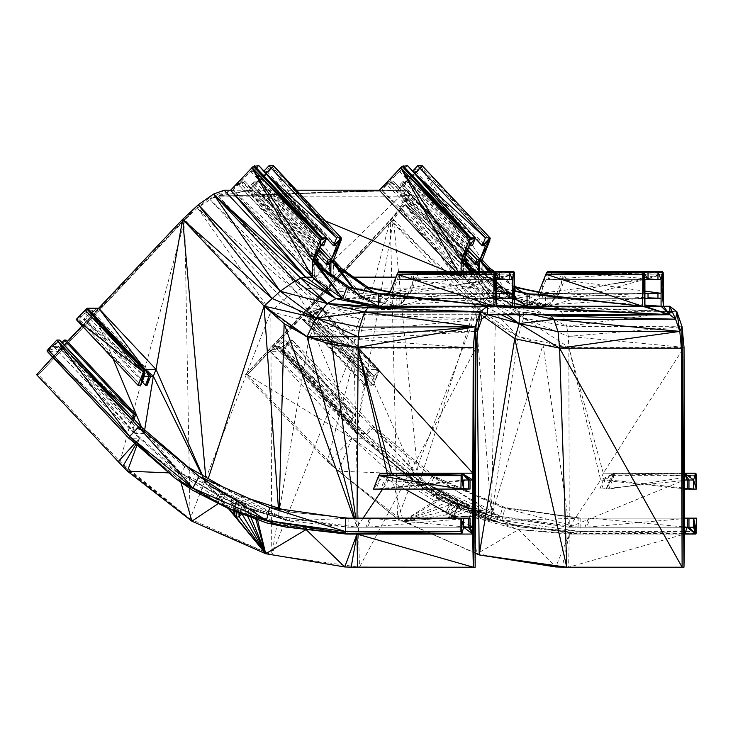 <?xml version="1.0" encoding="UTF-8"?>
<svg xmlns="http://www.w3.org/2000/svg" width="733" height="733" viewBox="0 0 733 733"><rect width="100%" height="100%" fill="white"/><g stroke="black" fill="none" stroke-linecap="round" stroke-linejoin="round"><path stroke-width="0.55" stroke-dasharray="3.67 2.75" d="M687.252 480.005L603.323 480.005L599.796 489.076L601.491 489.076L605.027 480.005L609.7 480.005L606.164 489.076L608.885 489.076L614.107 475.653L696.35 475.653L614.547 473.866L696.103 473.894L603.286 473.17L600.648 480.005L684.466 480.005L569.266 527.219L578.108 527.219L500.19 516.307L427.586 484.302L418.809 484.302L437.244 494.656L443.905 494.656L427.586 484.302L365.236 433.386L356.385 433.386L418.809 484.302L491.422 516.307L459.224 504.707L459.206 505.697L459.609 504.432L458.785 505.852L458.684 503.736L459.609 504.432L458.831 505.266L456.439 504.002L456.641 502.838L458.684 503.736L456.448 503.782L458.62 504.707L456.815 509.114L458.785 505.852L454.268 513.778L458.831 505.266L448.495 517.351L456.439 504.002L452.985 502.682L454.597 501.931L456.641 502.838L452.985 502.682L452.261 501.189L454.597 501.931L454.286 502.838L456.448 503.782L491.422 516.307L465.162 507.373L471.768 509.875L469.184 516.197L476.991 553.727L403.168 521.19L434.66 500.987L437.244 494.656L491.422 516.307L471.768 509.875L478.429 509.875L475.964 516.197L469.184 516.197L518.543 529.592L569.284 534.055L562.202 567.15M684.494 489.076L599.796 489.076M695.498 473.17L614.227 473.17L606.164 489.076L688.956 489.076L601.491 489.076L688.956 480.005L605.027 480.005L614.227 473.17L600.648 480.005L684.494 488.774M693.629 480.005L609.7 480.005L688.956 488.572M380.858 489.076L463.65 489.076L376.185 489.076L463.65 480.005L384.394 480.005L380.858 489.076L382.562 489.076L386.089 480.005L472.812 480.005L388.765 480.005L391.449 473.17L380.509 473.17L373.464 489.076L376.185 489.076L379.712 480.005L384.394 480.005L463.65 488.572M470.018 489.076L382.562 489.076L470.018 480.005L386.089 480.005L388.765 480.005L404.882 489.076M696.35 518.149L580.829 518.149L505.119 507.548L434.568 476.441L373.986 426.973L292.302 340.048L281.967 350.777L280.876 351.29L270.019 351.29L351.867 438.224L390.808 473.289L434.66 500.987L441.449 500.987L443.905 494.656L475.717 508.226L500.19 516.307L478.337 509.398L491.422 516.307L478.429 509.875L469.184 516.197L500.401 522.913L518.543 529.592L579.977 534.055L569.284 534.055L555.788 566.957L476.991 553.727L518.543 529.592L555.788 566.957M696.35 531.572L580.829 531.572L501.858 520.512L428.264 488.068L365.061 436.465L283.378 349.54L363.65 437.702L281.967 350.777L362.56 438.224L351.867 438.224L426.24 490.221L390.808 473.289L441.449 500.987L443.886 501.619L446.342 495.297L447.368 503.131L449.824 496.809L460.187 509.151L473.261 514.539L475.717 508.226L478.429 509.875M65.97 340.048L59.941 346.462L62.58 346.462L144.099 433.386L206.376 484.302L289.398 521.062L348.129 518.149L463.65 518.149L369.542 518.149L366.014 527.219L367.709 527.219L371.246 518.149L369.542 518.149L463.65 526.798M468.323 527.219L348.129 527.219L367.709 527.219L470.018 518.149L371.246 518.149M458.684 503.736L456.439 504.002L446.727 514.85L452.985 502.682L446.699 510.589L449.989 500.896L452.133 501.876L452.261 501.189L450.154 502.05L450.593 500.896L452.261 501.189L448.184 505.312L403.168 521.19L397.524 518.937L327.312 461.662L333.772 466.454L247.323 374.737L245.463 374.737L390.277 219.863L399.842 207.998L403.736 199.367L400.969 196.197L218.562 196.197L230.611 190.214L250.622 171.403L259.006 165.777L253.728 171.403L250.622 171.403L241.542 181.069L244.639 181.069L241.34 184.588L238.234 184.588L232.947 190.214L314.631 277.147L344.931 298.688L361.085 298.688L396.837 306.257L380.684 306.257L391.669 293.832L390.103 298.294L393.2 298.294L395.142 293.319L392.036 293.319L397.359 279.658L400.456 279.658L403.553 271.705L398.963 271.705L400.456 279.658L398.101 272.401M644.921 306.257L529.409 306.257L644.921 298.294L538.819 298.294L648.027 293.319L553.809 293.319L551.867 298.294L554.973 298.294L556.539 293.832L545.554 293.832L538.782 292.403M644.921 293.319L540.762 293.319L541.925 298.294L648.027 298.294L551.867 298.294M661.074 298.294L554.973 298.294L553.809 293.319L648.027 297.818M661.074 306.257L545.554 306.257L509.811 298.688L493.657 298.688L463.348 277.147L479.501 277.147L473.161 269.46M514.694 287.299L492.457 271.705M538.059 294.263L540.395 294.263L541.925 298.294L543.859 293.319L540.762 293.319L546.076 279.658L549.182 279.658L552.279 271.705L547.688 271.705L549.182 279.658L648.027 271.705L562.22 271.705L559.123 279.658L562.229 279.658L556.906 293.319L553.809 293.319L556.539 294.263L558.885 294.263L566.691 274.188L663.411 274.188L567.131 272.401L663.163 272.429L562.22 271.705L648.027 278.824M644.921 279.658L546.076 279.658L545.865 274.188L540.762 293.319L644.921 279.658M470.018 527.219L356.98 527.219L470.018 527.219L367.709 527.219L369.542 518.149M684.585 518.149L588.471 518.149L584.943 527.219L578.108 527.219L693.629 527.219M579.977 534.055L695.498 534.055L580.582 533.331L520.732 527.054L463.174 508.482L410.141 478.31L426.24 490.221L500.401 522.913L580.582 533.331L696.103 533.331L580.829 531.572L520.732 527.054L463.174 508.482L500.401 522.913L473.261 514.539L475.964 516.197L500.401 522.913L579.977 534.055L580.829 531.572L580.829 518.149L502.398 507.548L431.847 476.441L371.264 426.973L289.581 340.048L292.302 340.048L280.876 351.29L362.56 438.224L426.24 490.221L441.449 500.987L437.244 494.656L443.584 497.854L491.422 516.307L569.266 527.219L688.956 527.219M484.376 317.096L476.707 311.644L390.277 219.863L482.204 305.331L399.842 207.998L486.455 299.522L403.736 199.367L490.221 291.074L487.472 288.069L515.244 307.787L519.33 311.727L547.918 314.714L669.834 314.714M487.628 314.714L476.707 311.644L486.455 299.522L490.221 291.074L519.33 311.727L541.879 314.714M133.947 419.175L132.288 423.445L130.584 423.445L58.246 346.462L61.929 342.531M52.666 357.163L58.017 351.29L47.159 351.29L59.593 340.048L53.564 346.462L135.248 433.386L130.584 423.445L132.746 417.892M135.816 414.374L59.941 346.462L132.288 423.445L62.58 346.462L67.299 341.468M289.581 340.048L283.552 346.462L278.879 346.462L351.217 423.445L349.522 423.445L277.175 346.462L274.536 346.462L356.385 433.386L367.856 369.395L378.805 369.395L321.338 308.236L320.532 309.995L311.617 319.487L308.895 319.487L314.924 313.073L310.251 313.073L369.597 376.231L366.069 385.301L364.365 385.301L367.902 376.231L365.226 376.231L367.856 369.395L418.809 484.302L475.195 306.101L491.422 516.307L543.025 344.657L569.266 527.219L584.943 527.219L578.108 527.219L502.398 507.548L500.19 516.307L491.422 516.307L518.194 336.639L523.573 318.049L523.793 303.535L488.425 277.147L406.577 190.214L409.985 194.117L405.202 204.709L393.456 219.286L475.195 306.101L495.288 323.62L518.194 336.639L481.737 298.606L405.202 204.709L475.195 306.101L518.194 336.639L543.025 344.657L568.826 347.369L568.286 336.392L682.075 326.753L566.765 326.295L676.907 311.772L547.89 306.257L512.147 298.688L481.838 277.147L488.425 277.147L491.174 278.164L409.985 194.117L491.761 281.17L405.202 204.709L390.277 219.863L397.524 518.937L338.463 471.154L351.867 438.224L247.323 374.737L270.019 351.29L362.56 438.224L410.141 478.31L428.264 488.068L363.65 437.702L362.56 438.224M475.213 553.177L397.524 518.937L479.199 554.936L568.625 567.223L684.64 534.055L569.284 534.055L568.625 567.223L566.646 567.195M459.206 505.697L454.268 513.778L451.409 516.71L448.495 517.351L446.727 514.85L446.699 510.589L403.168 521.19L443.584 497.854L454.286 502.838L491.422 516.307L495.288 323.62M452.985 502.682L450.154 502.05L449.989 500.896L491.422 516.307L452.133 501.876L454.597 501.931M448.184 505.312L450.154 502.05M446.699 510.589L451.326 502.215M469.184 516.197L403.168 521.19L338.463 471.154L390.808 473.289L403.168 521.19L469.184 516.197L451.409 516.71L458.831 505.266M456.815 509.114L454.268 513.778L465.162 507.373L456.815 509.114L459.224 504.707M454.286 502.838L456.641 502.838L456.448 503.782L459.609 504.432L458.62 504.707L465.162 507.373L451.409 516.71L471.768 509.875M487.472 288.069L400.969 196.197L409.985 194.117L403.736 199.367L487.472 288.069L304.726 288.069L218.562 196.197L379.327 190.214L399.348 171.403L407.731 165.777L402.444 171.403L399.348 171.403L390.258 181.069L393.364 181.069L390.066 184.588L386.96 184.588L381.664 190.214L397.817 190.214L422.263 165.777L421.466 167.536L400.154 190.214L406.577 190.214L491.174 278.164L491.761 281.17L486.785 291.798L405.202 204.709L245.463 374.737L327.312 461.662L338.463 471.154L329.172 461.662L351.867 438.224M333.772 466.454L338.463 471.154M426.24 490.221L443.886 501.619L447.368 503.131L426.24 490.221L463.174 508.482L428.264 488.068L373.986 426.973L371.264 426.973L365.236 433.386L283.552 346.462L280.876 351.29M437.244 494.656L427.586 484.302L446.342 495.297M688.956 518.149L590.175 518.149L586.647 527.219L688.956 518.149L578.108 518.149L502.398 507.548L434.568 476.441L431.847 476.441L427.586 484.302L449.824 496.809M520.732 527.054L500.401 522.913L447.368 503.131L460.187 509.151L456.201 499.906L427.586 484.302L462.651 502.838L473.261 514.539L469.157 505.614L427.586 484.302L475.717 508.226L475.882 515.72L478.337 509.398L475.964 516.197M281.967 350.777L292.302 340.048L283.552 346.462L270.019 351.29L305.762 313.073L365.226 376.231L356.385 433.386L349.522 423.445L353.049 414.374L283.204 340.048L284.899 340.048L354.754 414.374L353.049 414.374L277.175 346.462L283.204 340.048M245.463 374.737L393.456 219.286L310.279 308.236L367.856 369.395L393.456 219.286L418.809 484.302L365.236 433.386L351.217 423.445L354.754 414.374L349.522 423.445M353.049 414.374L284.899 340.048L278.879 346.462L354.754 414.374M514.694 287.217L509.811 298.688L479.501 277.147L397.817 190.214L422.382 166.299L490.295 238.527L422.263 165.777L397.817 190.214L218.562 196.197L400.154 190.214L481.838 277.147L406.577 190.214L218.562 196.197L300.842 288.894L209.849 199.358L232.947 190.214L249.092 190.214L273.546 165.777L272.74 167.536L251.428 190.214L296.508 190.214M490.221 291.074L515.244 307.787L332.425 307.787L304.726 288.069L300.842 288.894L295.665 291.349L197.479 208.016L184.762 219.863L38.519 374.737L36.65 374.737L182.673 219.286M373.986 426.973L363.65 437.702L410.141 478.31M393.456 219.286L247.323 374.737L310.279 308.236L321.338 308.236L308.547 313.073L305.762 313.073L356.385 433.386L277.175 346.462L270.019 351.29L278.879 346.462L277.175 346.462M308.547 313.073L367.902 376.231L305.762 313.073L321.338 308.236L310.251 313.073L304.222 319.487L366.069 385.301L302.527 319.487L308.547 313.073L310.251 313.073L374.279 376.231L369.597 376.231L304.222 319.487L302.527 319.487L367.902 376.231L367.856 369.395L321.338 308.236L314.924 313.073L374.279 376.231L378.805 369.395L321.457 308.758L378.686 371.878L373.464 385.301L370.742 385.301L308.895 319.487L374.279 376.231L373.464 385.301L308.895 319.487L321.457 308.758M364.365 385.301L302.527 319.487M311.617 319.487L373.464 385.301L379.126 370.092L378.686 371.878L311.617 319.487M370.742 385.301L374.279 376.231L367.856 369.395L369.597 376.231L367.902 376.231L366.069 385.301M379.126 370.092L321.338 308.236L308.895 319.487L320.532 309.995L378.686 371.878M684.439 473.17L603.286 473.17L684.026 347.369L568.286 336.392L566.765 326.295L523.573 318.049L486.785 291.798L481.737 298.606L523.573 318.049L491.761 281.17L523.793 303.535L491.174 278.164M422.382 166.299L489.855 240.314L421.466 167.536L481.838 277.147L482.323 260.087L479.703 260.389M482.158 260.087L421.466 167.536L397.817 190.214L400.154 190.214M466.344 261.195L403.113 184.588L400.007 184.588L403.306 181.069L406.412 181.069L415.492 171.403L412.706 171.073M475.259 238.298L412.395 171.403L416.701 175.324M468.653 247.296L406.412 181.069L422.263 165.777L415.492 171.403L485.393 245.784L406.412 181.069L400.007 184.588L467.507 250.246M403.306 181.069L467.736 249.632M406.412 181.069L403.113 184.588L478.136 264.421L400.007 184.588L465.803 254.608M487.436 314.714L365.162 314.714L359.573 319.029L325.269 311.727L304.726 288.069L515.244 307.787L547.918 314.714L365.162 314.714L332.425 307.787L325.269 311.727L295.665 291.349L283.332 299.999L270.834 311.644L184.762 219.863L198.295 204.736L197.479 208.016L283.332 299.999L316.244 323.555L295.665 291.349L209.849 199.358L213.477 194.098L197.479 208.016L224.179 190.214L218.562 196.197L249.092 190.214L273.546 165.777L341.569 238.527L273.666 166.299L341.129 240.314L272.74 167.536L333.112 277.147L251.428 190.214L218.562 196.197L381.664 190.214L379.327 190.214L386.96 184.588L461.982 264.421L381.664 190.214L463.348 277.147L461.982 264.421L465.061 261.388M475.442 237.831L402.444 171.403L472.345 245.784L399.348 171.403L403.141 165.777L379.327 190.214L390.258 181.069L386.96 184.588L393.364 181.069L464.832 257.118M465.913 262.295L465.089 264.421L461.982 264.421L464.007 260.27M467.022 259.455L390.066 184.588L465.089 264.421M399.348 171.403L469.239 245.784L390.258 181.069L463.916 259.455L393.364 181.069M455.899 271.705L461.011 277.147L458.015 271.705M333.442 260.087L333.112 277.147L353.727 277.147M395.994 277.147L461.011 277.147L461.075 271.705M317.618 261.195L254.388 184.588L251.282 184.588L254.589 181.069L257.686 181.069L266.775 171.403L263.981 171.073M319.927 247.296L257.686 181.069L273.546 165.777L266.775 171.403L336.667 245.784L267.976 175.324M326.533 238.298L263.669 171.403L273.546 165.777M254.589 181.069L319.02 249.632M319.139 249.33L257.686 181.069L254.388 184.588L329.41 264.421L251.282 184.588L318.782 250.246M317.087 254.608L251.282 184.588L257.686 181.069L336.667 245.784M318.296 259.455L241.34 184.588L316.363 264.421L313.266 264.421L232.947 190.214L230.611 190.214L238.234 184.588L313.266 264.421L314.631 277.147L249.092 190.214L330.775 277.147L361.085 298.688L352.591 287.886M496.204 306.257L380.684 306.257L344.931 298.688L322.886 268.36L314.631 277.147L330.775 277.147L324.435 269.46M317.187 262.295L316.363 264.421L238.234 184.588L244.639 181.069L316.106 257.118M326.716 237.831L253.728 171.403L323.62 245.784L250.622 171.403L254.415 165.777L230.611 190.214L241.542 181.069L315.199 259.455L244.639 181.069M250.622 171.403L320.513 245.784L241.542 181.069L238.234 184.588M82.114 325.782L94.108 313.073L91.313 313.073L150.668 376.231L85.294 319.487L147.131 385.301M142.129 381.783L83.589 319.487L89.618 313.073L84.946 313.073L78.917 319.487L76.195 319.487L86.531 308.758M78.917 319.487L140.763 385.301L76.195 319.487L87.612 308.236L84.946 313.073L144.291 376.231L78.917 319.487M127.405 471.154L190.085 518.937L120.038 461.662L38.519 374.737L198.295 204.736L36.65 374.737L94.108 313.073L153.344 376.231M113.084 358.749L94.108 313.073L98.671 308.236L36.65 374.737L62.58 346.462L58.017 351.29L59.941 346.462L47.159 351.29L53.564 346.462L58.246 346.462L104.691 388.041M58.017 351.29L139.536 438.224L128.843 438.224L178.385 473.261L139.536 438.224L47.159 351.29L58.246 346.462L59.941 346.462M197.479 208.016L270.834 311.644L308.831 338.692L353.737 348.184L475.882 348.184L354.167 339.242L477.467 331.426L355.377 331.023L316.244 323.555L325.269 311.727L300.842 288.894M122.75 466.454L190.085 518.937L270.834 311.644L316.244 323.555L353.737 348.184L355.377 331.023L481.691 319.185L359.573 319.029L332.425 307.787L547.918 314.714M642.584 306.257L514.694 306.257M669.834 306.257L554.478 306.257L518.772 298.697L512.147 298.688L516.609 287.217M558.152 307.64L523.793 303.535L561.496 311.562L558.152 307.64L518.772 298.697L523.793 303.535L566.765 326.295L561.496 311.562L676.907 311.772L558.152 307.64L554.478 306.257M684.026 347.369L568.826 347.369L518.194 336.639M614.547 473.866L606.164 489.076L614.107 475.653L614.547 473.866L614.227 473.17L603.323 480.005L605.027 480.005M696.35 489.076L608.885 489.076L696.35 475.653M566.756 567.214L607.208 567.214M325.269 311.727L355.377 331.023L359.573 319.029M344.739 566.957L475.167 567.214L351.18 567.15M311.818 530.069L356.953 534.073L266.675 522.913L346.26 534.055L472.638 534.055M493.868 306.257L371.759 306.257M514.694 291.212L495.792 287.217L473.976 271.705M514.694 303.636L491.321 298.688L461.011 277.147L363.421 298.688L399.173 306.257L514.694 274.188L418.406 272.401L514.438 272.429L413.504 271.705L410.407 279.658L413.504 279.658L408.189 293.319L405.083 293.319L403.15 298.294L496.204 305.047M514.694 290.717L495.792 287.217L491.321 298.688L363.421 298.688L367.893 287.217M363.421 298.688L341.376 268.36L333.112 277.147L363.421 298.688L399.173 293.832L410.159 294.263L417.975 274.188L514.694 274.188L407.823 294.263L406.247 298.294L396.837 306.257L512.349 306.257M390.231 291.945L399.173 293.832L399.173 306.257L410.159 294.263L408.189 293.319L512.349 293.319M325.296 220.853L251.428 190.214L249.092 190.214L272.74 167.536L333.607 260.087L333.112 277.147M463.833 260.087L461.213 260.389L463.558 260.389L463.348 277.147L463.558 260.389M514.694 291.001L498.128 287.217L476.313 271.705M559.123 279.658L648.027 279.658L549.182 279.658L545.865 274.188L540.395 294.263L527.064 293.832M644.921 305.047L554.973 298.294L545.554 306.257L529.409 306.257L493.657 298.688L529.409 293.832L529.409 306.257L538.819 298.294L540.762 293.319M514.694 285.843L494.802 271.705M553.809 293.319L558.885 294.263L547.89 293.832L538.957 291.945M663.411 306.257L547.89 306.257L547.89 293.832L538.819 292.293M661.074 279.658L562.229 279.658L644.921 291.093M661.074 293.319L556.906 293.319L558.885 294.263L562.229 279.658L566.691 274.188L566.811 271.705L662.559 271.705M547.89 306.257L558.885 294.263L663.411 274.188L547.89 306.257L518.772 298.697L488.425 277.147L512.147 298.688L490.093 268.36L481.838 277.147L482.039 260.389M603.286 473.17L568.826 347.369L523.573 318.049L568.286 336.392M648.027 293.319L543.859 293.319M648.027 271.705L552.279 271.705M333.323 260.389L330.986 260.389M512.349 298.294L406.247 298.294L396.837 293.832L407.823 294.263L405.083 293.319L406.247 298.294M512.349 279.658L413.504 279.658L496.204 291.093M410.407 279.658L499.301 279.658L400.456 279.658L499.301 271.705L413.504 271.705L499.301 278.824M513.842 271.705L418.085 271.705L417.975 274.188L413.504 271.705L418.406 272.401M403.15 298.294L499.301 298.294L393.2 298.294L499.301 293.319L405.083 293.319L499.301 297.818M390.057 292.403L399.173 293.832M378.347 293.832L389.498 293.832M496.204 298.294L390.103 298.294L380.684 306.257L496.204 298.294M316.335 261.388L313.266 264.421L315.117 260.087L314.631 277.147L314.833 260.389L312.496 260.389L313.367 260.087M496.204 293.319L392.036 293.319L393.2 298.294L391.669 294.263L389.333 294.263M499.301 293.319L395.142 293.319M496.204 279.658L397.359 279.658L397.149 274.188L392.036 293.319L496.204 279.658M499.301 271.705L403.553 271.705M141.524 427.183L144.099 433.386L135.248 433.386L132.288 423.445L144.099 433.386L180.877 473.225L206.376 484.302L259.024 509.875L278.98 516.307L356.98 527.219L354.598 518.149M279.191 508.335L278.98 516.307L348.129 527.219L348.129 518.149L291.056 512.165L337.317 517.022M234.331 510.764L237.235 500.896L239.379 501.876L206.376 484.302L237.235 500.896L206.376 484.302L252.409 507.364L289.398 521.062L348.129 527.219L463.65 527.219M141.277 426.973L135.248 433.386L180.877 473.225L217.866 495.297L217.838 494.656L224.5 494.656L230.84 497.863L235.605 505.312L236.622 500.896L236.237 501.189L237.18 501.94L241.349 503.763L245.867 504.707L252.409 507.364L256.678 516.197L259.024 509.875L249.861 509.398L232.92 502.838L180.877 473.225L141.277 426.973L185.605 465.684L188.445 467.306M202.4 475.241L206.376 484.302L217.838 494.656L222.163 500.987L229.163 508.821M257.485 519.55L256.678 516.197L247.406 515.72L249.861 509.398L289.398 521.062L246.242 508.226L237.226 511.927L233.176 502.838L289.398 521.062L232.92 502.838L217.866 495.297L206.376 484.302L224.5 494.656L222.163 500.987L218.443 503.461M205.735 477.137L206.376 484.302L245.867 504.707L250.897 517.141M234.972 511.002L236.108 502.673L234.322 510.498L235.751 502.215L236.108 502.673L236.237 501.189L237.235 500.896L235.751 502.215L236.237 501.189L239.379 501.876L241.533 502.838L241.349 503.763L243.695 503.782L245.867 504.707L241.881 513.787L242.009 505.275L243.585 504.432L244.804 505.852L244.236 509.114L247.497 515.904M463.65 480.005L379.712 480.005L380.509 473.17M223.034 486.978L236.182 494.454L250.448 499.063M282.132 509.288L291.056 512.165L269.698 507.548L236.182 494.454L232.92 502.838L185.605 465.684L199.147 476.441L289.398 521.062L252.354 509.875L247.406 515.72L243.787 514.539L246.242 508.226M235.669 511.267L230.721 509.151L233.176 502.838L220.358 496.809L180.877 473.225L185.605 465.684M215.374 500.987L192.522 490.221L215.401 501.619L217.866 495.297L215.374 500.987L222.163 500.987L192.522 490.221L230.721 509.151L215.401 501.619L217.838 494.656M303.178 529.07L266.675 522.913L192.522 490.221L217.893 503.131L220.358 496.809L215.401 501.619M256.678 516.197L306.101 529.565L249.898 516.197L252.354 509.875M241.349 503.763L242.009 505.275L243.64 505.697L243.695 503.782L245.253 504.707L244.804 505.852L245.867 504.707M244.236 509.114L243.64 505.697L244.804 505.852M236.163 511.478L236.108 502.673L237.18 501.94L238.537 503.992L239.26 502.856L242.009 505.275L240.048 513.054M236.108 502.673L242.009 505.275M243.64 505.697L241.881 513.778M247.406 515.72L266.675 522.913L249.898 516.197L259.024 509.875M270.834 311.644L271.751 554.936L191.881 521.19L190.085 518.937L184.762 219.863L120.038 461.662L118.169 461.662L190.085 518.937L271.751 554.936L359.482 567.214L475.882 348.184M228.394 508.528L222.163 500.987L178.385 473.261L168.993 472.877M228.769 508.675L222.163 500.987L230.84 497.863L234.322 510.498L235.751 502.215M180.904 482.232L178.385 473.261L192.522 490.221L136.1 444.152M238.931 512.605L238.537 503.992L237.144 511.891M236.502 511.579L192.522 490.221L128.724 437.702M233.176 502.838L224.271 506.219L192.522 490.221L241.441 513.43M354.167 339.242L316.244 323.555L308.831 338.692L271.751 554.936L353.737 348.184L359.482 567.214M91.313 313.073L85.294 319.487L83.589 319.487L148.964 376.231L89.618 313.073L98.671 308.236L91.313 313.073L89.618 313.073M475.882 515.72L500.401 522.913L460.187 509.151L462.651 502.838M501.225 314.714L482.204 305.331M519.285 314.714L519.33 311.727L486.455 299.522L507.117 314.714M532.717 314.714L519.33 311.727M590.175 518.149L684.613 526.981M529.409 306.257L540.395 293.832L538.224 293.832M558.885 293.832L556.539 293.832M410.159 293.832L407.823 293.832M580.829 518.149L501.858 520.512L434.568 476.441L428.264 488.068M352.765 287.922L361.085 298.688L380.684 306.257L380.684 293.832L344.931 298.688L349.403 287.217M554.973 298.294L545.554 293.832L556.539 294.263M522.886 292.449L545.554 306.257L545.554 293.832M514.694 287.464L494.381 271.705M488.59 271.705L509.811 298.688L490.185 271.705M446.727 514.85L403.168 521.19L449.989 500.896M443.584 497.854L434.66 500.987M427.586 484.302L371.264 426.973M283.552 346.462L351.217 423.445L356.385 433.386M569.266 527.219L600.648 480.005L568.826 347.369L569.266 527.219L500.19 516.307L431.847 476.441M578.108 527.219L578.108 518.149M684.613 527.229L584.943 527.219M443.905 494.656L443.886 501.619M310.279 308.236L247.323 374.737L274.536 346.462M329.172 461.662L327.312 461.662L390.277 219.863M406.577 190.214L304.726 288.069M409.985 194.117L399.842 207.998L405.202 204.709M397.524 518.937L476.707 311.644L476.963 336.759M292.302 340.048L365.061 436.465M481.737 298.606L475.195 306.101M422.263 165.777L412.395 171.403M498.128 287.217L493.657 298.688L479.501 277.147L478.915 271.705M379.327 190.214L402.06 166.299M447.89 271.705L461.011 277.147M249.092 190.214L273.666 166.299M330.821 273.995L330.775 277.147L330.409 273.711M230.611 190.214L253.334 166.299M201.74 474.865L206.376 484.302L208.236 478.557M98.671 308.236L84.946 313.073L76.195 319.487M144.099 433.386L144.667 429.868M135.248 433.386L58.246 346.462M47.957 349.54L59.593 340.048L47.04 350.777M481.691 319.185L365.162 314.714M456.549 518.149L470.018 525.735M387.161 473.17L388.765 480.005L382.653 489.076M363.082 518.149L356.98 527.219L353.727 518.149M379.648 473.866L373.464 489.076L379.712 480.005L391.449 473.17L384.394 480.005L386.089 480.005L391.449 473.17L461.781 473.17M514.694 298.725L495.792 287.217L475.9 271.705M470.467 271.705L491.321 298.688L470.11 271.705M491.321 298.688L471.704 271.705M463.082 260.087L462.083 260.087M546.827 272.401L549.182 279.658M540.395 293.832L538.819 298.294M493.657 298.688L471.603 268.36L463.348 277.147M479.565 271.705L479.501 277.147M509.811 298.688L488.957 271.705M566.691 274.188L562.22 271.705L567.131 272.401M562.229 279.658L562.22 271.705M547.89 293.832L512.147 298.688M378.805 369.395L373.464 385.301M614.227 473.17L609.7 480.005M364.319 290.369L361.085 298.688L353.352 288.051M374.16 292.449L396.837 306.257L396.837 293.832L407.823 294.263M405.083 293.319L410.159 294.263L413.504 279.658L417.975 274.188M413.504 279.658L413.504 271.705M391.669 293.832L390.103 298.294M400.456 279.658L397.149 274.188L392.036 293.319M314.365 260.087L312.496 260.389M357.017 518.149L356.98 527.219L366.014 527.219L348.129 527.219M355.725 518.149L356.98 527.219M278.98 516.307L278.403 508.079M289.398 521.062L291.056 512.165M235.605 505.312L236.622 500.896M233.543 510.461L230.84 497.863M224.271 506.219L220.358 496.809M249.861 509.398L243.787 514.539M255.716 518.9L252.409 507.364M239.379 501.876L237.18 501.94L241.533 502.838L239.26 502.856M133.397 418.58L130.584 423.445M134.973 443.227L139.536 438.224L137.044 444.977M139.536 438.224L136.045 444.097M501.858 520.512L505.119 507.548"/><path stroke-width="1.1" d="M547.918 314.714L551.014 315.914L675.597 319.203L679.812 331.398L681.397 348.193L682.111 567.214L683.971 567.195L684.466 480.005L687.252 480.005L687.252 489.076L684.494 489.076M684.494 488.774L688.956 489.076L688.956 480.005L693.629 480.005L693.629 489.076L696.35 489.076L696.35 475.653L695.498 473.17L684.439 473.17L684.026 347.369L682.075 326.753L676.907 311.772L669.834 306.257L663.411 306.257L663.411 274.188L662.559 271.705L657.968 271.705L657.968 279.658L661.074 279.658L661.074 293.319L644.921 293.319L644.921 279.658L648.027 279.658L648.027 271.705L643.437 271.705L642.832 272.429L642.584 306.257L514.694 306.257L514.438 272.429L513.842 271.705L509.252 271.705L509.252 279.658L512.349 279.658L512.349 293.319L496.204 293.319L496.204 279.658L499.301 279.658L499.301 271.705L494.711 271.705L493.868 274.188L493.868 306.257L487.445 306.257L480.381 311.754L475.195 326.79L473.243 347.369L472.84 473.17L461.781 473.17L461.176 473.894L460.929 489.076L463.65 489.076L463.65 480.005L468.323 480.005L463.65 480.005M378.686 475.653L380.509 473.17L461.781 473.17L468.323 480.005L468.323 489.076L463.65 489.076L461.176 473.894L378.686 475.653L373.464 489.076L460.929 489.076L378.686 475.653L460.929 475.653L463.65 489.076L461.781 473.17L379.648 473.866L461.176 473.894M463.65 488.572L470.018 489.076L470.018 480.005L472.812 480.005L472.666 527.219L470.018 527.219L470.018 518.149L460.929 518.149L460.929 531.572L461.781 534.055L472.638 534.055L473.298 567.214L475.167 567.214L475.882 348.184L477.467 331.426L481.691 319.185L487.436 314.714L480.381 311.754L364.603 312.038L475.195 326.79L357.713 347.369L472.84 473.17L391.449 473.17L357.713 347.369L387.161 473.17M468.323 518.149L468.323 527.219L463.65 527.219L463.65 518.149M87.612 308.236L145.079 369.395L98.671 308.236L156.028 369.395L153.344 376.231L150.668 376.231L147.131 385.301L145.436 385.301L148.964 376.231L144.291 376.231L140.763 385.301L138.042 385.301L76.195 319.487L86.531 308.758L87.612 308.236L98.671 308.236L182.673 219.286L198.295 204.736L213.477 194.098L224.179 190.214L230.611 190.214L312.295 277.147L312.496 260.389L315.117 260.087L322.886 268.36L349.403 287.217L380.684 293.832M657.968 293.319L657.968 298.294L648.027 298.294L648.027 293.319M648.027 297.818L661.074 298.294L661.074 306.257L644.921 306.257L644.921 298.294L648.027 298.294M492.457 271.705L487.757 268.36L479.987 260.087L478.136 264.421L475.03 264.421L465.803 254.608M687.252 518.149L687.252 527.219L693.629 527.219L693.629 518.149L684.585 518.149M684.613 526.981L687.252 527.219L684.613 527.219L684.64 534.055L687.252 527.219L684.613 527.229L684.439 473.17L687.252 480.005L688.956 480.005L684.439 473.17L693.629 480.005L695.498 473.17L696.35 489.076L696.103 473.894M541.879 314.714L551.014 315.914L669.834 314.714L487.436 314.714L487.445 306.257L368.039 307.741L480.381 311.754L481.691 319.185M61.929 342.531L64.266 340.048L134.121 414.374L135.816 414.374L133.947 419.175M132.746 417.892L134.121 414.374L104.691 388.041M64.266 340.048L65.97 340.048L135.816 414.374L133.397 418.58M566.646 567.195L555.788 566.957L479.199 554.936L475.213 553.177M562.202 567.15L479.199 554.936L476.963 336.759M296.508 190.214L379.327 190.214L402.06 166.299L407.731 165.777L475.442 237.831L472.345 245.784L469.239 245.784L463.916 259.455L467.022 259.455L465.913 262.295M412.706 171.073L417.673 165.777L485.383 237.831L489.974 237.831L489.855 240.314L482.158 260.087M417.673 165.777L422.263 165.777L489.974 237.831L482.287 245.784L485.383 237.831L416.701 175.324M467.736 249.632L476.963 259.455L480.069 259.455L485.393 245.784L482.287 245.784L475.259 238.298M488.59 271.705L479.703 260.389L489.855 240.314L480.069 259.455L468.653 247.296M475.03 264.421L480.069 259.455L475.03 264.421L476.963 259.455L467.507 250.246M464.832 257.118L467.022 259.455L463.082 260.087M403.141 165.777L470.852 237.831L475.442 237.831L469.99 238.527L402.06 166.299L470.852 237.831L407.731 165.777M473.976 271.705L469.267 268.36L461.213 260.389L469.028 240.314L470.852 237.831M379.327 190.214L455.899 271.705M461.075 271.705L461.213 260.389L469.239 245.784L469.028 240.314L400.639 167.536L469.99 238.527M353.727 277.147L395.994 277.147M263.981 171.073L268.956 165.777L336.658 237.831L341.248 237.831L341.129 240.314L333.442 260.087M268.956 165.777L273.546 165.777L341.248 237.831L333.561 245.784L326.533 238.298M319.02 249.632L328.247 259.455L331.343 259.455L336.667 245.784L333.561 245.784L336.658 237.831L273.546 165.777M330.821 273.995L330.986 260.389L329.41 264.421L326.313 264.421L331.343 259.455L330.986 260.389L341.129 240.314L331.343 259.455L319.927 247.296M352.591 287.886L330.986 260.389L326.313 264.421L317.087 254.608M326.313 264.421L328.247 259.455L319.139 249.33M316.106 257.118L318.296 259.455L317.187 262.295M224.179 190.214L305.698 277.147L230.611 190.214L253.334 166.299L259.006 165.777L326.716 237.831L323.62 245.784L320.513 245.784L315.199 259.455L318.296 259.455L315.282 260.27M254.415 165.777L322.126 237.831L326.716 237.831L321.265 238.527L253.334 166.299L322.126 237.831L259.006 165.777M480.381 311.754L477.467 331.426L475.195 326.79L358.217 336.777L307.008 336.639L264.082 306.101L182.673 219.286L271.925 298.34L198.295 204.736L280.153 291.212L213.477 194.098L305.698 277.147L312.295 277.147L342.595 298.688L312.496 260.389L320.312 240.314L322.126 237.831M475.882 348.184L475.195 326.79L359.573 327.129L316.106 318.049L264.082 306.101L280.153 291.212L295.188 280.84L301.126 278.091L305.698 277.147L335.971 298.697L312.295 277.147L251.914 167.536L312.496 260.389L320.513 245.784L320.312 240.314L251.914 167.536L321.265 238.527M315.117 260.087L320.55 268.36L322.886 268.36L347.066 287.217L378.347 293.832L378.347 306.257L342.595 298.688L312.78 260.087L320.55 268.36L347.066 287.217L342.595 298.688L335.971 298.697L371.759 306.257L327.184 303.535L295.188 280.84L213.477 194.098L327.184 303.535L368.039 307.741L364.603 312.038L359.573 327.129L358.217 336.777L357.017 518.149M138.042 385.301L144.218 370.092L145.079 369.395L156.028 369.395L182.673 219.286L205.735 477.137M76.195 319.487L143.265 371.878L85.11 309.995L144.218 370.092L86.531 308.758L145.079 369.395L153.344 376.231L144.667 429.868M67.299 341.468L82.114 325.782M136.045 444.097L122.75 466.454L36.65 374.737L52.666 357.163M136.1 444.152L128.843 438.224L47.159 351.29L47.957 349.54L56.872 340.048L59.593 340.048L141.277 426.973L199.147 476.441L269.698 507.548L345.408 518.149L345.655 533.331L461.176 533.331L346.26 534.055L356.953 534.073L473.298 567.214L351.18 567.15L356.953 534.073L357.612 567.214M47.957 349.54L129.64 436.465L56.872 340.048L138.555 426.973L141.277 426.973M509.252 293.319L509.252 298.294L512.349 298.294L512.349 306.257L669.834 314.714L675.597 319.203L553.864 319.423L679.812 331.398L558.051 331.701L559.6 348.184L514.768 338.692L484.376 317.096M496.204 305.047L512.349 306.257L496.204 306.257L496.204 298.294L499.301 298.294L499.301 293.319M512.349 306.257L669.834 314.714L644.921 306.257L642.584 274.188L545.865 274.188L538.059 294.263L527.064 293.832L514.694 291.212M320.55 268.36L342.595 298.688L371.759 306.257L487.445 306.257L669.834 314.714L642.584 306.257L644.921 306.257L643.437 271.705L547.688 271.705L546.827 272.401L642.832 272.429L545.865 274.188L642.584 306.257L538.059 294.263L527.064 293.832L527.064 306.257L514.694 303.636M648.027 278.824L657.968 279.658L648.027 279.658L643.437 271.705L546.827 272.401L545.865 274.188M688.956 488.572L693.629 489.076L688.956 489.076M644.921 305.047L661.074 306.257L669.834 314.714L669.834 306.257L675.597 319.203L676.907 311.772L679.812 331.398L682.075 326.753L683.971 567.195L684.64 534.055L695.498 534.055L696.103 533.331L696.35 518.149L693.629 518.149L696.103 533.331M607.208 567.214L566.756 567.214L479.199 554.936L514.768 338.692L519.147 323.555L487.628 314.714M679.812 331.398L559.6 348.184L681.397 348.193L682.075 326.753L682.111 567.214L566.756 567.214L514.768 338.692M551.014 315.914L553.864 319.423L558.051 331.701L519.147 323.555L501.225 314.714M475.195 326.79L475.167 567.214L473.243 347.369L473.298 567.214L472.666 527.219L472.638 534.055L356.953 534.073L344.739 566.957L351.18 567.15M470.018 525.735L472.666 527.219L470.018 527.219L472.638 534.055L463.65 527.219L461.781 534.055L346.26 534.055L285.806 527.054L266.675 522.913L228.256 508.482L192.522 490.221L175.214 478.31L128.724 437.702L129.64 436.465L175.214 478.31L192.834 488.068L129.64 436.465L138.555 426.973L199.147 476.441L192.834 488.068L228.256 508.482L175.214 478.31M285.806 527.054L228.256 508.482L285.806 527.054L345.655 533.331L460.929 531.572L345.408 531.572L266.436 520.512L345.655 533.331L346.26 534.055M473.243 347.369L357.713 347.369L331.857 344.657L355.725 518.149M371.759 306.257L368.039 307.741M669.834 314.714L496.204 306.257L493.868 274.188L397.149 274.188L389.333 294.263L493.868 306.257L669.834 314.714L663.411 306.257L661.074 306.257M496.204 306.257L494.711 271.705L398.963 271.705L398.101 272.401L494.115 272.429L397.149 274.188L493.868 306.257L496.204 306.257L494.115 272.429M499.301 278.824L509.252 279.658L499.301 279.658L494.711 271.705L398.101 272.401L397.149 274.188M330.986 260.389L333.607 260.087L341.376 268.36L367.893 287.217L390.231 291.945M470.467 271.705L461.497 260.087L463.833 260.087L471.603 268.36L469.267 268.36L463.833 260.087M476.313 271.705L471.603 268.36L475.9 271.705M529.409 293.832L514.694 290.717M538.782 292.403L514.694 287.299M494.802 271.705L490.093 268.36L487.757 268.36L490.185 271.705M538.957 291.945L514.694 287.217M538.819 292.293L516.609 287.217L514.694 285.843M661.074 279.658L662.559 271.705L663.411 306.257L661.074 279.658L657.968 271.705L648.027 271.705M494.381 271.705L490.093 268.36L482.323 260.087L479.987 260.087L488.957 271.705M352.765 287.922L331.27 260.087L339.031 268.36L365.556 287.217L367.893 287.217M333.607 260.087L339.031 268.36L341.376 268.36L365.556 287.217L390.057 292.403M512.349 279.658L514.694 306.257L513.842 271.705L512.349 279.658L509.252 271.705L499.301 271.705M499.301 297.818L509.252 298.294L499.301 298.294M378.347 306.257L347.066 287.217L349.403 287.217L378.347 293.832L389.333 293.832L378.347 293.832L493.868 306.257M301.126 278.091L335.971 298.697L327.184 303.535L364.603 312.038L316.106 318.049L358.217 336.777M271.925 298.34L316.106 318.049L280.153 291.212L327.184 303.535L316.106 318.049L307.008 336.639L357.713 347.369M337.317 517.022L348.129 518.149M250.448 499.063L282.132 509.288M188.445 467.306L223.034 486.978M229.163 508.821L234.459 514.74L234.331 510.764M241.441 513.43L235.669 511.267M218.443 503.461L191.881 521.19L265.703 553.727L257.485 519.55M250.897 517.141L265.703 553.727L241.881 513.778L239.114 516.738L236.191 517.306L228.769 508.675M247.497 515.904L265.703 553.727L306.101 529.565L344.739 566.957L265.703 553.727L344.739 566.957M311.818 530.069L303.178 529.07M237.144 511.891L236.191 517.306L265.703 553.727L228.394 508.528M122.75 466.454L127.405 471.154L191.881 521.19L180.904 482.232M236.163 511.478L236.191 517.306L234.459 514.74L234.972 511.002M240.048 513.054L239.114 516.738L238.931 512.605M128.843 438.224L47.04 350.777M236.502 511.579L237.226 511.927M243.787 514.539L266.675 522.913M345.408 531.572L269.698 507.548L266.436 520.512L192.834 488.068L138.555 426.973L59.593 340.048M145.436 385.301L142.129 381.783M507.117 314.714L519.147 323.555L519.285 314.714M682.111 567.214L559.6 348.184L519.147 323.555L553.864 319.423L532.717 314.714M687.252 527.219L695.498 534.055L688.956 527.219L688.956 518.149M461.781 534.055L460.929 518.149L345.408 518.149M463.65 526.798L470.018 527.219M522.886 292.449L514.694 287.464M473.161 269.46L466.344 261.195M478.915 271.705L478.136 264.421M458.015 271.705L400.639 167.536L461.213 260.389L470.11 271.705M325.296 220.853L447.89 271.705M267.976 175.324L336.658 237.831M318.782 250.246L328.247 259.455M324.435 269.46L317.618 261.195M330.409 273.711L329.41 264.421M156.028 369.395L202.4 475.241M208.236 478.557L264.082 306.101L278.403 508.079M141.524 427.183L113.084 358.749M642.584 306.257L527.064 293.832L514.694 291.001M644.921 306.257L642.832 272.429M684.439 473.17L683.971 567.195L684.026 347.369M693.629 480.005L696.35 489.076M683.971 567.195L684.613 527.229M693.629 527.219L695.498 534.055L693.629 518.149L696.35 531.572M559.6 348.184L566.756 567.214M472.812 480.005L473.298 567.214L472.84 473.17L472.812 480.005L461.781 473.17L470.018 480.005L468.323 480.005M472.638 534.055L468.323 527.219M463.65 527.219L460.929 518.149L461.176 533.331M404.882 489.076L456.549 518.149M382.653 489.076L363.082 518.149M527.064 306.257L514.694 298.725M471.704 271.705L469.267 268.36M469.028 240.314L475.442 237.831L469.239 245.784M462.083 260.087L463.916 259.455M464.007 260.27L467.022 259.455L465.061 261.388M479.703 260.389L479.565 271.705M644.921 291.093L661.074 293.319L661.074 298.294M663.411 306.257L663.163 272.429M490.295 238.527L482.287 245.784L489.855 240.314L485.393 245.784M643.437 271.705L644.921 279.658M341.569 238.527L333.561 245.784L341.129 240.314L336.667 245.784M353.352 288.051L339.031 268.36M364.319 290.369L365.556 287.217L374.16 292.449M496.204 291.093L512.349 293.319L512.349 298.294M514.694 306.257L514.438 272.429M316.335 261.388L318.296 259.455L314.365 260.087M494.711 271.705L496.204 279.658M320.312 240.314L326.716 237.831L320.513 245.784M313.367 260.087L315.199 259.455M354.598 518.149L307.008 336.639L331.857 344.657M307.008 336.639L284.12 323.62L279.191 508.335M353.727 518.149L284.12 323.62L264.082 306.101M201.74 474.865L153.344 376.231M148.964 376.231L145.079 369.395L150.668 376.231L148.964 376.231L147.131 385.301M234.459 514.74L233.543 510.461M239.114 516.738L265.703 553.727L255.716 518.9M168.993 472.877L127.405 471.154L137.044 444.977M118.169 461.662L134.973 443.227M266.436 520.512L199.147 476.441M143.265 371.878L140.763 385.301L145.079 369.395L144.291 376.231M140.763 385.301L144.218 370.092M644.921 298.294L644.921 293.319M496.204 298.294L496.204 293.319"/></g></svg>
